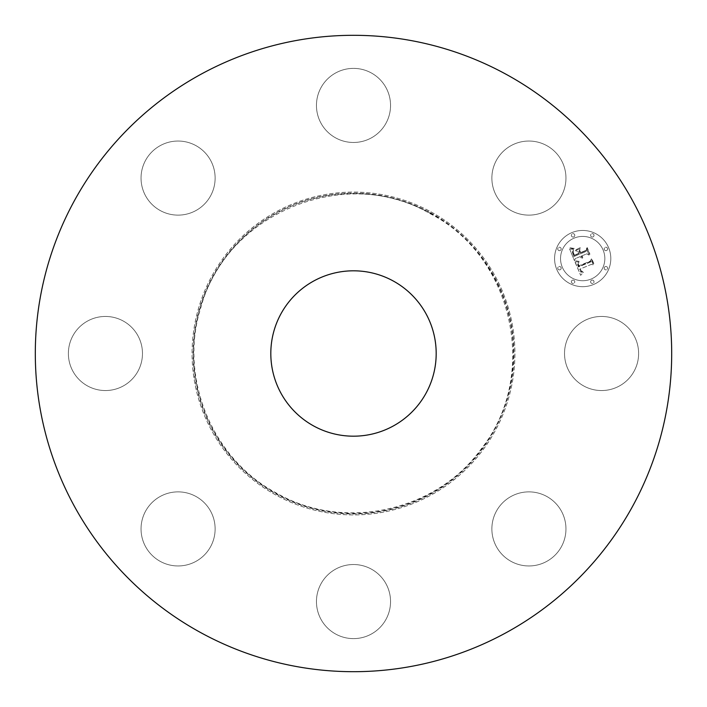 <?xml version="1.0" encoding="UTF-8"?>
<svg xmlns="http://www.w3.org/2000/svg" width="707" height="707" viewBox="0 0 707 707"><rect width="100%" height="100%" fill="white"/><g stroke="black" fill="none" stroke-linecap="round" stroke-linejoin="round"><path stroke-width="0.53" stroke-dasharray="3.54 2.65" d="M634.082 335.737A37.047 37.047 0 0 1 619.332 386.013A37.047 37.047 0 0 1 569.064 371.263A37.047 37.047 0 0 1 583.814 320.987A37.047 37.047 0 0 1 634.082 335.737A37.047 37.047 0 0 1 619.332 386.013A37.047 37.047 0 0 1 569.064 371.263A37.047 37.047 0 0 1 583.814 320.987A37.047 37.047 0 0 1 634.082 335.737M200.947 632.738A318.194 318.194 0 0 1 74.262 200.947A318.194 318.194 0 0 1 506.053 74.262A318.194 318.194 0 0 1 632.738 506.053A318.194 318.194 0 0 1 200.947 632.738A318.194 318.194 0 0 1 74.262 200.947A318.194 318.194 0 0 1 506.053 74.262A318.194 318.194 0 0 1 632.738 506.053A318.194 318.194 0 0 1 200.947 632.738A318.194 318.194 0 0 1 74.262 200.947A318.194 318.194 0 0 1 506.053 74.262A318.194 318.194 0 0 1 632.738 506.053A318.194 318.194 0 0 1 200.947 632.738M564.46 539.344A37.047 37.047 0 0 1 518.487 564.46A37.047 37.047 0 0 1 493.371 518.487A37.047 37.047 0 0 1 539.344 493.371A37.047 37.047 0 0 1 564.46 539.344A37.047 37.047 0 0 1 518.487 564.46A37.047 37.047 0 0 1 493.371 518.487A37.047 37.047 0 0 1 539.344 493.371A37.047 37.047 0 0 1 564.46 539.344M371.263 634.082A37.047 37.047 0 0 1 320.987 619.332A37.047 37.047 0 0 1 335.737 569.064A37.047 37.047 0 0 1 386.013 583.814A37.047 37.047 0 0 1 371.263 634.082A37.047 37.047 0 0 1 320.987 619.332A37.047 37.047 0 0 1 335.737 569.064A37.047 37.047 0 0 1 386.013 583.814A37.047 37.047 0 0 1 371.263 634.082M167.656 564.46A37.047 37.047 0 0 1 142.54 518.487A37.047 37.047 0 0 1 188.513 493.371A37.047 37.047 0 0 1 213.629 539.344A37.047 37.047 0 0 1 167.656 564.46A37.047 37.047 0 0 1 142.54 518.487A37.047 37.047 0 0 1 188.513 493.371A37.047 37.047 0 0 1 213.629 539.344A37.047 37.047 0 0 1 167.656 564.46M72.918 371.263A37.047 37.047 0 0 1 87.668 320.987A37.047 37.047 0 0 1 137.936 335.737A37.047 37.047 0 0 1 123.186 386.013A37.047 37.047 0 0 1 72.918 371.263A37.047 37.047 0 0 1 87.668 320.987A37.047 37.047 0 0 1 137.936 335.737A37.047 37.047 0 0 1 123.186 386.013A37.047 37.047 0 0 1 72.918 371.263M142.54 167.656A37.047 37.047 0 0 1 188.513 142.54A37.047 37.047 0 0 1 213.629 188.513A37.047 37.047 0 0 1 167.656 213.629A37.047 37.047 0 0 1 142.54 167.656A37.047 37.047 0 0 1 188.513 142.54A37.047 37.047 0 0 1 213.629 188.513A37.047 37.047 0 0 1 167.656 213.629A37.047 37.047 0 0 1 142.54 167.656M335.737 72.918A37.047 37.047 0 0 1 386.013 87.668A37.047 37.047 0 0 1 371.263 137.936A37.047 37.047 0 0 1 320.987 123.186A37.047 37.047 0 0 1 335.737 72.918A37.047 37.047 0 0 1 386.013 87.668A37.047 37.047 0 0 1 371.263 137.936A37.047 37.047 0 0 1 320.987 123.186A37.047 37.047 0 0 1 335.737 72.918M539.344 142.54A37.047 37.047 0 0 1 564.46 188.513A37.047 37.047 0 0 1 518.487 213.629A37.047 37.047 0 0 1 493.371 167.656A37.047 37.047 0 0 1 539.344 142.54A37.047 37.047 0 0 1 564.46 188.513A37.047 37.047 0 0 1 518.487 213.629A37.047 37.047 0 0 1 493.371 167.656A37.047 37.047 0 0 1 539.344 142.54M571.928 232.594A28.112 28.112 0 0 0 556.718 269.323A28.112 28.112 0 0 0 593.447 284.541A28.112 28.112 0 0 0 608.665 247.803A28.112 28.112 0 0 0 571.928 232.594A28.112 28.112 0 0 0 556.718 269.323A28.112 28.112 0 0 0 593.447 284.541A28.112 28.112 0 0 0 608.665 247.803A28.112 28.112 0 0 0 571.928 232.594M430.881 211.844A161.408 161.408 0 0 1 495.156 430.881A161.408 161.408 0 0 1 276.119 495.156A161.408 161.408 0 0 1 211.844 276.119A161.408 161.408 0 0 1 430.881 211.844A161.408 161.408 0 0 1 495.156 430.881A161.408 161.408 0 0 1 276.119 495.156A161.408 161.408 0 0 1 211.844 276.119A161.408 161.408 0 0 1 430.881 211.844M591.167 279.035A22.147 22.147 0 0 0 603.151 250.092A22.147 22.147 0 0 0 574.217 238.1A22.147 22.147 0 0 0 562.224 267.043A22.147 22.147 0 0 0 591.167 279.035A22.147 22.147 0 0 0 603.151 250.092A22.147 22.147 0 0 0 574.217 238.1A22.147 22.147 0 0 0 562.224 267.043A22.147 22.147 0 0 0 591.167 279.035M560.121 269.756A1.706 1.706 0 0 0 561.04 267.529A1.706 1.706 0 0 0 558.813 266.61A1.706 1.706 0 0 0 557.894 268.837A1.706 1.706 0 0 0 560.121 269.756A1.706 1.706 0 0 0 561.04 267.529A1.706 1.706 0 0 0 558.813 266.61A1.706 1.706 0 0 0 557.894 268.837A1.706 1.706 0 0 0 560.121 269.756M573.722 236.925A1.706 1.706 0 0 0 574.65 234.697A1.706 1.706 0 0 0 572.423 233.77A1.706 1.706 0 0 0 571.495 235.997A1.706 1.706 0 0 0 573.722 236.925A1.706 1.706 0 0 0 574.65 234.697A1.706 1.706 0 0 0 572.423 233.77A1.706 1.706 0 0 0 571.495 235.997A1.706 1.706 0 0 0 573.722 236.925M560.121 250.525A1.706 1.706 0 0 0 561.04 248.298A1.706 1.706 0 0 0 558.813 247.37A1.706 1.706 0 0 0 557.894 249.598A1.706 1.706 0 0 0 560.121 250.525A1.706 1.706 0 0 0 561.04 248.298A1.706 1.706 0 0 0 558.813 247.37A1.706 1.706 0 0 0 557.894 249.598A1.706 1.706 0 0 0 560.121 250.525M606.562 250.525A1.706 1.706 0 0 0 607.481 248.298A1.706 1.706 0 0 0 605.254 247.37A1.706 1.706 0 0 0 604.335 249.598A1.706 1.706 0 0 0 606.562 250.525A1.706 1.706 0 0 0 607.481 248.298A1.706 1.706 0 0 0 605.254 247.37A1.706 1.706 0 0 0 604.335 249.598A1.706 1.706 0 0 0 606.562 250.525M592.961 236.925A1.706 1.706 0 0 0 593.88 234.697A1.706 1.706 0 0 0 591.653 233.77A1.706 1.706 0 0 0 590.734 235.997A1.706 1.706 0 0 0 592.961 236.925A1.706 1.706 0 0 0 593.88 234.697A1.706 1.706 0 0 0 591.653 233.77A1.706 1.706 0 0 0 590.734 235.997A1.706 1.706 0 0 0 592.961 236.925M591.653 280.211A1.706 1.706 0 0 0 590.734 282.438A1.706 1.706 0 0 0 592.961 283.357A1.706 1.706 0 0 0 593.88 281.139A1.706 1.706 0 0 0 591.653 280.211A1.706 1.706 0 0 0 590.734 282.438A1.706 1.706 0 0 0 592.961 283.357A1.706 1.706 0 0 0 593.88 281.139A1.706 1.706 0 0 0 591.653 280.211M572.423 280.211A1.706 1.706 0 0 0 571.495 282.438A1.706 1.706 0 0 0 573.722 283.357A1.706 1.706 0 0 0 574.65 281.139A1.706 1.706 0 0 0 572.423 280.211A1.706 1.706 0 0 0 571.495 282.438A1.706 1.706 0 0 0 573.722 283.357A1.706 1.706 0 0 0 574.65 281.139A1.706 1.706 0 0 0 572.423 280.211M605.254 266.61A1.706 1.706 0 0 0 604.335 268.837A1.706 1.706 0 0 0 606.562 269.756A1.706 1.706 0 0 0 607.481 267.529A1.706 1.706 0 0 0 605.254 266.61A1.706 1.706 0 0 0 604.335 268.837A1.706 1.706 0 0 0 606.562 269.756A1.706 1.706 0 0 0 607.481 267.529A1.706 1.706 0 0 0 605.254 266.61M575.109 261.793L580.659 275.332L583.496 272.222L580.854 272.142L579.333 269.349L579.934 269.243L581.348 271.497L583.363 271.568L581.269 271.02L580.182 268.996L591.476 264.321L593.465 265.364L591.308 260.176L590.628 262.023L578.273 266.981L577.486 264.082L579.033 261.997L574.915 261.776L580.659 275.332L583.496 272.222L580.854 272.142L579.333 269.349L579.934 269.243L581.348 271.497L583.363 271.568L581.269 271.02L580.182 268.996L591.476 264.321L593.465 265.364L591.308 260.176L590.628 262.023L578.273 266.981L577.486 264.082L579.033 261.997L575.109 261.793M575.613 260.839L579.351 261.378L575.613 260.839M578.326 263.287L577.964 264.171L578.688 266.3L590.522 261.404L591.626 259.169L594.074 264.215L591.671 258.417L590.292 261.104L578.865 265.823L578.361 263.066L578.193 265.09L578.688 266.3L590.522 261.404L591.626 259.169L593.88 264.604L591.671 258.417L590.292 261.104L578.865 265.823L578.326 263.287M569.603 248.952L574.482 260.733L575.312 258.594L580.102 256.614L581.163 257.843L582.648 258.188L581.057 256.217L581.587 255.996L583.036 257.445L581.896 255.863L586.775 253.848L589.019 255.086L586.713 249.509L585.838 251.577L580.111 253.946L579.042 251.347L580.138 248.661L575.374 250.632L578.052 251.648L578.759 253.362L574.376 255.183L573.218 252.213L573.386 250.384L572.979 252.505L574.19 255.589L578.874 253.645L579.166 254.343L573.845 256.544L572.37 252.107L573.775 249.403L569.603 248.952L574.482 260.733L575.312 258.594L580.102 256.614L581.163 257.843L582.648 258.188L581.057 256.217L581.587 255.996L583.036 257.445L581.896 255.863L586.775 253.848L589.019 255.086L586.713 249.509L585.838 251.577L580.111 253.946L579.042 251.347L580.138 248.661L575.374 250.632L578.052 251.648L578.759 253.362L574.376 255.183L573.218 252.213L573.386 250.384L572.979 252.505L574.19 255.589L578.874 253.645L579.166 254.343L573.845 256.544L572.37 252.107L573.775 249.403L569.603 248.952M570.443 247.963L572.555 248.758L574.261 248.404L569.939 247.803L572.555 248.758L574.261 248.404L570.443 247.963M580.332 247.6L575.383 250.004L580.332 247.6M580.668 252.576L579.705 250.243L580.474 252.982L585.776 250.791L587.128 248.298L589.894 254.113L587.172 247.538L585.52 250.561L580.668 252.576L579.528 250.702L580.474 252.982L585.776 250.791L587.128 248.298L589.7 254.52L587.172 247.538L585.52 250.561L580.668 252.576M313.855 426.065A82.692 82.692 0 0 0 426.065 393.145A82.692 82.692 0 0 0 393.145 280.935A82.692 82.692 0 0 0 280.935 313.855A82.692 82.692 0 0 0 313.855 426.065M430.413 212.719A160.418 160.418 0 0 1 494.281 430.413A160.418 160.418 0 0 1 276.587 494.281A160.418 160.418 0 0 1 212.719 276.587A160.418 160.418 0 0 1 430.413 212.719M430.174 213.152A159.923 159.923 0 0 1 493.848 430.174A159.923 159.923 0 0 1 276.826 493.848A159.923 159.923 0 0 1 213.152 276.826A159.923 159.923 0 0 1 430.174 213.152M429.936 213.585C513.459 255.872 539.574 375.664 481.246 448.883C436.413 511.568 343.929 531.744 277.064 493.415C211.914 459.356 178.279 376.946 201 307.024C226.231 212.913 346.041 164.006 429.936 213.585"/><path stroke-width="1.06" d="M506.053 74.262A318.194 318.194 0 0 1 632.738 506.053A318.194 318.194 0 0 1 200.947 632.738A318.194 318.194 0 0 1 74.262 200.947A318.194 318.194 0 0 1 506.053 74.262M393.145 280.935A82.692 82.692 0 0 1 426.065 393.145A82.692 82.692 0 0 1 313.855 426.065A82.692 82.692 0 0 1 280.935 313.855A82.692 82.692 0 0 1 393.145 280.935"/></g></svg>
